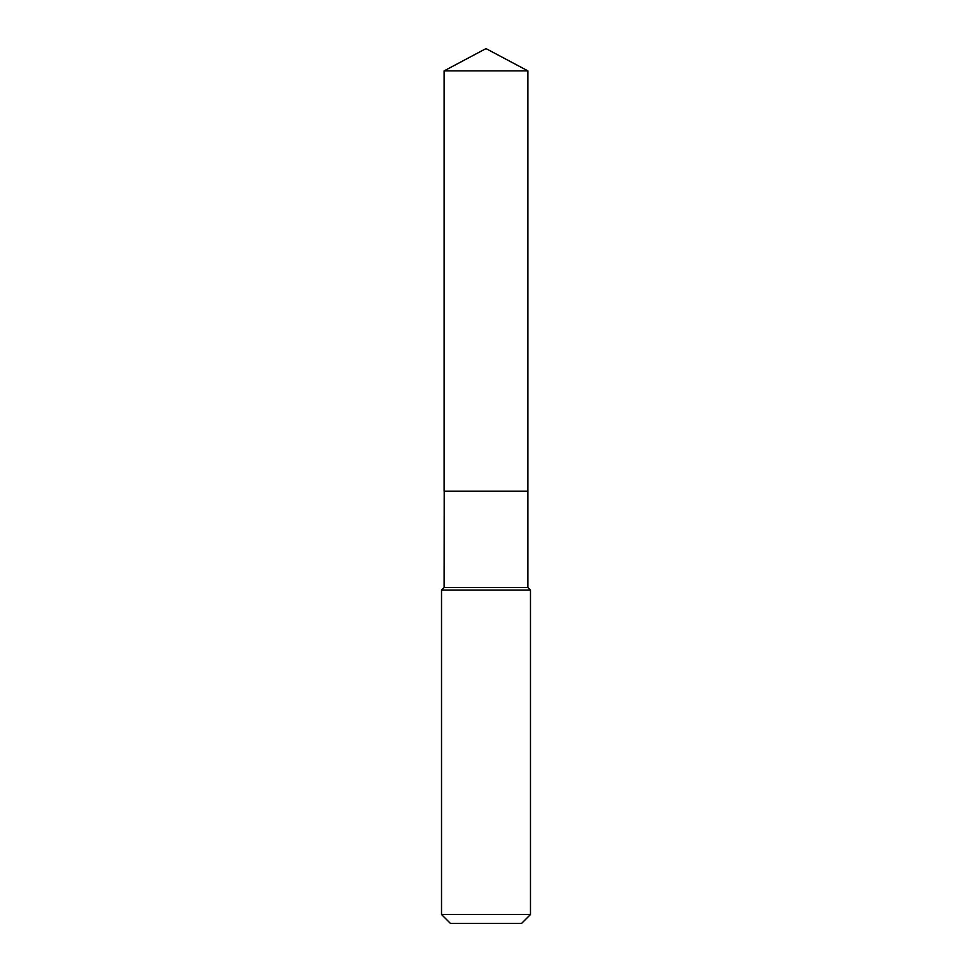 <?xml version="1.0" encoding="UTF-8"?>
<svg xmlns="http://www.w3.org/2000/svg" width="972" height="972" viewBox="0 0 972 972"><rect width="100%" height="100%" fill="white"/><g stroke="black" fill="none" stroke-linecap="round" stroke-linejoin="round"><path stroke-width="1.46" d="M527.893 70.871L444.107 70.871L444.107 491.188L527.893 491.188L527.893 70.871L486 48.6L444.107 70.871M444.204 491.188L444.107 587.525L441.519 590.113L441.519 914.506L530.481 914.506L521.587 923.4L450.413 923.4L441.519 914.506M527.796 491.188L444.107 491.285M527.893 491.285L527.893 587.525L530.481 590.113L441.519 590.113M530.481 590.113L530.481 914.506M527.893 587.525L444.107 587.525"/></g></svg>
